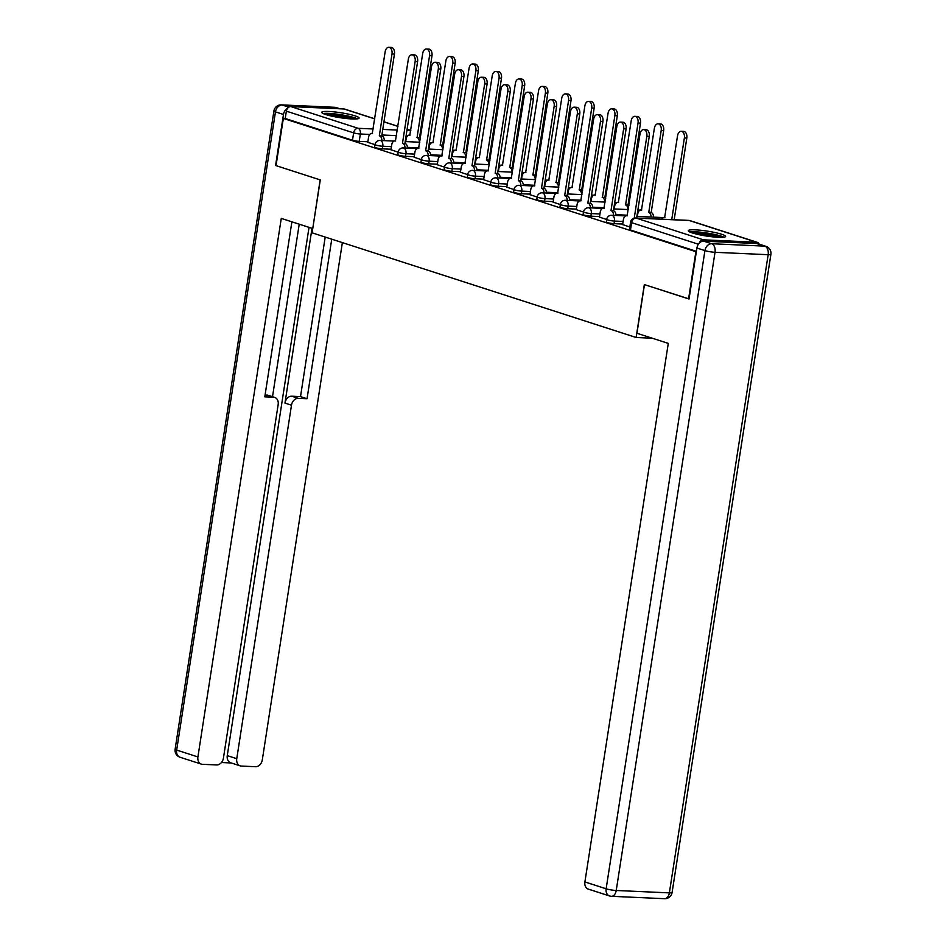<?xml version="1.0" encoding="UTF-8"?>
<svg xmlns="http://www.w3.org/2000/svg" width="946" height="946" viewBox="0 0 946 946"><rect width="100%" height="100%" fill="white"/><g stroke="black" fill="none" stroke-linecap="round" stroke-linejoin="round"><path stroke-width="1.42" d="M606.291 221.967A4.848 0.639 8.8 0 0 607.32 222.547A4.848 0.639 8.8 0 0 614.049 223.67L614.451 221.057A4.848 0.639 -171.2 0 1 607.722 219.933A4.848 0.639 -171.2 0 1 606.693 219.354L606.291 221.967M583.126 214.482A4.848 0.639 8.8 0 0 584.155 215.061A4.848 0.639 8.8 0 0 590.883 216.185L591.285 213.583A4.848 0.639 -171.2 0 1 584.557 212.448A4.848 0.639 -171.2 0 1 583.528 211.88L583.126 214.482M559.961 207.008A4.848 0.639 8.8 0 0 560.99 207.576A4.848 0.639 8.8 0 0 567.718 208.699L568.12 206.098A4.848 0.639 -171.2 0 1 561.392 204.963A4.848 0.639 -171.2 0 1 560.363 204.395L559.961 207.008M536.784 199.523A4.848 0.639 8.8 0 0 537.825 200.091A4.848 0.639 8.8 0 0 544.541 201.226L544.955 198.613A4.848 0.639 -171.2 0 1 538.227 197.489A4.848 0.639 -171.2 0 1 537.198 196.91L536.784 199.523M513.619 192.038A4.848 0.639 8.8 0 0 514.659 192.606A4.848 0.639 8.8 0 0 521.376 193.741L521.778 191.127A4.848 0.639 -171.2 0 1 515.062 190.004A4.848 0.639 -171.2 0 1 514.021 189.425L513.619 192.038M490.454 184.553A4.848 0.639 8.8 0 0 491.482 185.132A4.848 0.639 8.8 0 0 498.211 186.256L498.613 183.642A4.848 0.639 -171.2 0 1 491.896 182.519A4.848 0.639 -171.2 0 1 490.856 181.951L490.454 184.553M467.289 177.079A4.848 0.639 8.8 0 0 468.317 177.647A4.848 0.639 8.8 0 0 475.046 178.77L475.448 176.169A4.848 0.639 -171.2 0 1 468.719 175.034A4.848 0.639 -171.2 0 1 467.691 174.466L467.289 177.079M444.123 169.594A4.848 0.639 8.8 0 0 445.152 170.162A4.848 0.639 8.8 0 0 451.881 171.297L452.283 168.684A4.848 0.639 -171.2 0 1 445.554 167.548A4.848 0.639 -171.2 0 1 444.525 166.981L444.123 169.594M420.958 162.109A4.848 0.639 8.8 0 0 421.987 162.677A4.848 0.639 8.8 0 0 428.715 163.812L429.117 161.198A4.848 0.639 -171.2 0 1 422.389 160.075A4.848 0.639 -171.2 0 1 421.36 159.496L420.958 162.109M397.793 154.624A4.848 0.639 8.8 0 0 398.822 155.203A4.848 0.639 8.8 0 0 405.55 156.327L405.952 153.713A4.848 0.639 -171.2 0 1 399.224 152.59A4.848 0.639 -171.2 0 1 398.195 152.022L397.793 154.624M374.616 147.15A4.848 0.639 8.8 0 0 375.657 147.718A4.848 0.639 8.8 0 0 382.373 148.841L382.787 146.24A4.848 0.639 -171.2 0 1 376.059 145.105A4.848 0.639 -171.2 0 1 375.03 144.537L374.616 147.15M355.069 115.873A18.896 2.495 8.8 0 0 334.482 111.912A18.896 2.495 8.8 0 0 321.758 112.314A18.896 2.495 8.8 0 0 325.779 114.549A18.896 2.495 8.8 0 0 346.378 118.51A18.896 2.495 8.8 0 0 359.102 118.096A18.896 2.495 8.8 0 0 355.069 115.873M721.585 234.241A18.896 2.495 8.8 0 0 700.986 230.292A18.896 2.495 8.8 0 0 688.274 230.694A18.896 2.495 8.8 0 0 692.295 232.929A18.896 2.495 8.8 0 0 712.894 236.878A18.896 2.495 8.8 0 0 725.606 236.476A18.896 2.495 8.8 0 0 721.585 234.241M688.57 298.877L695.878 251.671L283.339 118.416L276.031 165.633L320.28 179.929L312.097 232.834L636.126 337.486L644.321 284.58L689.043 298.901M759.2 244.163A4.848 3.701 107.9 0 0 757.285 242.353A4.848 3.701 107.9 0 0 756.528 242.223L703.386 239.823A4.848 3.701 107.9 0 0 699.212 243.205M367.876 141.758L359.208 141.368L360.355 134.013A4.848 0.639 -171.2 0 1 353.627 132.878L286.354 111.155A4.848 3.701 -72.1 0 1 290.848 106.579L343.977 108.967A4.848 3.701 -72.1 0 1 344.734 109.109L374.782 118.818M286.354 111.155L285.219 118.51L283.339 118.416M390.958 149.764L398.171 152.176M414.123 157.249L421.337 159.649M437.289 164.734L444.502 167.135M460.454 172.219L467.667 174.62M483.631 179.693L490.832 182.105M506.796 187.178L513.997 189.578M529.961 194.663L537.174 197.064M553.126 202.148L560.339 204.549M576.291 209.634L583.505 212.034M599.457 217.107L606.67 219.507M622.622 224.592L629.835 226.993M622.705 224.06L614.049 223.67M599.539 216.575L590.883 216.185M576.374 209.09L567.718 208.699M553.209 201.616L544.541 201.226M530.044 194.131L521.376 193.741M506.879 186.646L498.211 186.256M483.713 179.161L475.046 178.77M460.536 171.687L451.881 171.297M437.371 164.202L428.715 163.812M414.206 156.717L405.55 156.327M391.041 149.232L382.373 148.841M652.267 338.219L636.126 337.486M367.793 142.29L375.006 144.691M696.41 251.317L630.485 230.02A4.848 0.639 -171.2 0 1 629.457 229.452L630.592 222.097A4.848 0.639 -171.2 0 0 631.621 222.665L630.485 230.02M285.219 118.51L352.491 140.233A4.848 0.639 8.8 0 0 359.208 141.368M381.865 140.516A4.848 3.051 -87.4 0 0 379.535 135.893L381.983 135.999A4.848 3.051 92.6 0 1 384.301 140.635M379.322 135.822L391.987 53.969A5.57 3.512 -87.4 0 0 388.83 47.3L391.266 47.406A5.57 3.512 92.6 0 1 394.435 54.076L381.758 135.928M388.83 47.3A5.57 3.512 -87.4 0 0 385.152 51.758L372.263 133.54A4.848 3.051 -87.4 0 0 371.743 133.445A4.848 3.051 -87.4 0 0 368.562 137.324L367.781 142.361M419.421 142.219A4.848 3.051 -87.4 0 0 417.091 137.584L429.543 55.66A5.57 3.512 -87.4 0 0 426.374 48.991A5.57 3.512 -87.4 0 0 422.708 53.461L409.819 135.231A4.848 3.051 -87.4 0 0 409.299 135.136A4.848 3.051 -87.4 0 0 406.106 139.015L405.716 141.593M426.374 48.991L428.822 49.109A5.57 3.512 92.6 0 1 431.979 55.767L419.539 137.69A4.848 3.051 92.6 0 1 420.426 138.222M419.315 137.619L416.867 137.513M405.03 148.002A4.848 3.051 -87.4 0 0 402.712 143.366L405.148 143.485A4.848 3.051 92.6 0 1 407.478 148.108M402.488 143.295L415.152 61.455A5.57 3.512 -87.4 0 0 411.995 54.785L414.431 54.892A5.57 3.512 92.6 0 1 417.6 61.561L404.923 143.414M411.995 54.785A5.57 3.512 -87.4 0 0 408.329 59.243L395.428 141.025A4.848 3.051 -87.4 0 0 394.92 140.93A4.848 3.051 -87.4 0 0 391.727 144.809L390.946 149.835M428.195 155.487A4.848 3.051 -87.4 0 0 425.877 150.852L428.313 150.97A4.848 3.051 92.6 0 1 430.643 155.593M425.653 150.781L438.317 68.928A5.57 3.512 -87.4 0 0 435.16 62.27L437.596 62.377A5.57 3.512 92.6 0 1 440.765 69.046L428.089 150.887M435.16 62.27A5.57 3.512 -87.4 0 0 431.494 66.728L418.593 148.498A4.848 3.051 -87.4 0 0 418.085 148.404A4.848 3.051 -87.4 0 0 414.892 152.294L414.112 157.32M287.631 108.222A7.261 5.558 107.9 0 0 283.481 114.478L275.582 165.491L320.138 179.882L312.759 228.518M312.606 228.518L281.269 218.396L197.903 756.942A7.261 5.558 107.9 0 0 201.297 764.108A7.261 5.558 107.9 0 0 202.432 764.309L216.705 764.947A7.261 5.558 107.9 0 0 223.433 758.089L278.159 404.592A7.261 5.558 107.9 0 0 274.754 397.426A7.261 5.558 107.9 0 0 273.631 397.225L267.091 395.109A7.261 5.558 -72.1 0 1 268.226 395.322L274.754 397.426M291.888 221.825L264.797 396.823L273.631 397.225M240.166 765.858L230.658 762.783A7.261 5.558 -72.1 0 1 227.265 755.618L236.76 758.692A7.261 5.558 107.9 0 0 240.166 765.858A7.261 5.558 107.9 0 0 241.301 766.059L255.562 766.709A7.261 5.558 107.9 0 0 262.302 759.839L342.369 242.614M221.47 762.523L231.202 762.961M298.226 398.337A7.261 5.558 107.9 0 0 291.486 405.195L284.959 403.091A7.261 5.558 -72.1 0 1 291.687 396.22L298.226 398.337L307.048 398.727L331.75 239.184M236.76 758.692L291.486 405.195M299.22 224.19L272.519 396.705M284.959 403.091L312.014 228.317M227.265 755.618L309.035 227.359M291.687 396.22L300.509 396.622L325.211 237.068M300.509 396.622L307.048 398.727M265.081 395.026L267.091 395.109M636.942 333.264L668.278 343.386L584.9 881.932L606.138 888.791L704.936 250.607L696.918 248.018L689.019 299.019L644.463 284.628L636.942 333.264M756.788 243.548L703.647 241.147L711.676 243.737L764.806 246.137L756.788 243.548A7.261 5.558 -72.1 0 1 757.923 243.749L765.941 246.338A7.261 5.558 107.9 0 0 764.806 246.137A7.261 4.588 -87.4 0 1 768.164 254.699L715.022 252.298L616.224 890.482L669.366 892.882L768.164 254.699A7.261 0.958 8.8 0 0 770.884 254.368A7.261 7.261 0 0 0 765.941 246.338M610.667 896.158A7.261 4.588 -87.4 0 0 611.447 896.3A7.261 4.588 -87.4 0 0 616.224 890.482A7.261 0.958 8.8 0 1 606.138 888.791A7.261 5.558 107.9 0 0 609.543 895.957L588.306 889.098A7.261 5.558 -72.1 0 1 584.9 881.932M696.918 248.018A7.261 5.558 -72.1 0 1 703.647 241.147M324.608 114.147A16.342 2.164 -171.2 0 1 330.107 113.875A16.342 2.164 -171.2 0 1 355.838 118.983M352.078 118.948A15.136 1.998 8.8 0 0 330.674 115.294A15.136 1.998 8.8 0 0 328.191 115.258M357.446 118.841A18.766 2.483 8.8 0 0 328.629 113.39A18.766 2.483 8.8 0 0 323.118 113.52M691.112 232.515A16.342 2.164 -171.2 0 1 696.623 232.243A16.342 2.164 -171.2 0 1 722.342 237.351M718.593 237.328A15.136 1.998 8.8 0 0 697.178 233.674A15.136 1.998 8.8 0 0 694.695 233.627M723.95 237.21A18.766 2.483 8.8 0 0 695.133 231.77A18.766 2.483 8.8 0 0 689.622 231.9M442.586 149.693A4.848 3.051 -87.4 0 0 440.257 145.069L452.708 63.146A5.57 3.512 -87.4 0 0 449.539 56.476A5.57 3.512 -87.4 0 0 445.873 60.934L432.984 142.716A4.848 3.051 -87.4 0 0 432.464 142.621A4.848 3.051 -87.4 0 0 429.283 146.5L428.881 149.078M449.539 56.476L451.987 56.583A5.57 3.512 92.6 0 1 455.144 63.252L442.704 145.176A4.848 3.051 92.6 0 1 443.591 145.708M442.48 145.105L440.032 144.998M465.751 157.178A4.848 3.051 -87.4 0 0 463.422 152.543L475.873 70.631A5.57 3.512 -87.4 0 0 472.704 63.961A5.57 3.512 -87.4 0 0 469.039 68.419L456.149 150.201A4.848 3.051 -87.4 0 0 455.629 150.107A4.848 3.051 -87.4 0 0 452.448 153.985L452.046 156.563M472.704 63.961L475.152 64.068A5.57 3.512 92.6 0 1 478.321 70.737L465.87 152.661A4.848 3.051 92.6 0 1 466.756 153.193M465.645 152.59L463.209 152.472M451.36 162.972A4.848 3.051 -87.4 0 0 449.043 158.337L451.479 158.443A4.848 3.051 92.6 0 1 453.808 163.079M448.818 158.266L461.494 76.413A5.57 3.512 -87.4 0 0 458.325 69.744L460.761 69.862A5.57 3.512 92.6 0 1 463.93 76.52L451.254 158.372M458.325 69.744A5.57 3.512 -87.4 0 0 454.659 74.214L441.77 155.984A4.848 3.051 -87.4 0 0 441.25 155.889A4.848 3.051 -87.4 0 0 438.057 159.768L437.277 164.805M474.537 170.446A4.848 3.051 -87.4 0 0 472.208 165.822L474.644 165.928A4.848 3.051 92.6 0 1 476.973 170.564M471.983 165.751L484.659 83.898A5.57 3.512 -87.4 0 0 481.49 77.229L483.938 77.336A5.57 3.512 92.6 0 1 487.095 84.005L474.431 165.857M481.49 77.229A5.57 3.512 -87.4 0 0 477.825 81.687L464.935 163.469A4.848 3.051 -87.4 0 0 464.415 163.374A4.848 3.051 -87.4 0 0 461.222 167.253L460.442 172.29M497.702 177.931A4.848 3.051 -87.4 0 0 495.373 173.307L497.821 173.414A4.848 3.051 92.6 0 1 500.138 178.037M495.148 173.224L507.825 91.384A5.57 3.512 -87.4 0 0 504.656 84.714L507.103 84.821A5.57 3.512 92.6 0 1 510.261 91.49L497.596 173.343M504.656 84.714A5.57 3.512 -87.4 0 0 500.99 89.172L488.101 170.954A4.848 3.051 -87.4 0 0 487.58 170.859A4.848 3.051 -87.4 0 0 484.387 174.738L483.619 179.764M488.916 164.663A4.848 3.051 -87.4 0 0 486.599 160.028L499.039 78.104A5.57 3.512 -87.4 0 0 495.881 71.447A5.57 3.512 -87.4 0 0 492.216 75.905L479.315 157.675A4.848 3.051 -87.4 0 0 478.806 157.592A4.848 3.051 -87.4 0 0 475.613 161.47L475.211 164.048M495.881 71.447L498.317 71.553A5.57 3.512 92.6 0 1 501.486 78.222L489.035 160.146A4.848 3.051 92.6 0 1 489.922 160.678M488.81 160.063L486.374 159.957M512.082 172.148A4.848 3.051 -87.4 0 0 509.764 167.513L522.204 85.589A5.57 3.512 -87.4 0 0 519.047 78.92A5.57 3.512 -87.4 0 0 515.381 83.39L502.48 165.16A4.848 3.051 -87.4 0 0 501.971 165.065A4.848 3.051 -87.4 0 0 498.779 168.944L498.376 171.522M519.047 78.92L521.483 79.038A5.57 3.512 92.6 0 1 524.652 85.708L512.2 167.619A4.848 3.051 92.6 0 1 513.087 168.163M511.975 167.548L509.539 167.442M535.247 179.622A4.848 3.051 -87.4 0 0 532.929 174.998L545.381 93.075A5.57 3.512 -87.4 0 0 542.212 86.405A5.57 3.512 -87.4 0 0 538.546 90.863L525.645 172.645A4.848 3.051 -87.4 0 0 525.136 172.55A4.848 3.051 -87.4 0 0 521.944 176.429L521.542 179.007M542.212 86.405L544.648 86.512A5.57 3.512 92.6 0 1 547.817 93.181L535.365 175.105A4.848 3.051 92.6 0 1 536.252 175.637M535.14 175.034L532.704 174.927M520.868 185.416A4.848 3.051 -87.4 0 0 518.538 180.781L520.986 180.899A4.848 3.051 92.6 0 1 523.304 185.522M518.313 180.71L530.99 98.857A5.57 3.512 -87.4 0 0 527.821 92.2L530.268 92.306A5.57 3.512 92.6 0 1 533.426 98.975L520.761 180.816M527.821 92.2A5.57 3.512 -87.4 0 0 524.155 96.658L511.266 178.439A4.848 3.051 -87.4 0 0 510.745 178.345A4.848 3.051 -87.4 0 0 507.564 182.223L506.784 187.249M558.424 187.107A4.848 3.051 -87.4 0 0 556.094 182.483L568.546 100.56A5.57 3.512 -87.4 0 0 565.377 93.891A5.57 3.512 -87.4 0 0 561.711 98.349L548.822 180.13A4.848 3.051 -87.4 0 0 548.302 180.036A4.848 3.051 -87.4 0 0 545.109 183.914L544.719 186.492M565.377 93.891L567.813 93.997A5.57 3.512 92.6 0 1 570.982 100.666L558.53 182.59A4.848 3.051 92.6 0 1 559.429 183.122M558.317 182.519L555.87 182.401M544.033 192.901A4.848 3.051 -87.4 0 0 541.703 188.266L544.151 188.372A4.848 3.051 92.6 0 1 546.469 193.008M541.49 188.195L554.155 106.342A5.57 3.512 -87.4 0 0 550.998 99.673L553.434 99.791A5.57 3.512 92.6 0 1 556.603 106.46L543.926 188.301M550.998 99.673A5.57 3.512 -87.4 0 0 547.32 104.143L534.431 185.913A4.848 3.051 -87.4 0 0 533.911 185.818A4.848 3.051 -87.4 0 0 530.73 189.697L529.949 194.734M581.589 194.592A4.848 3.051 -87.4 0 0 579.259 189.957L591.711 108.045A5.57 3.512 -87.4 0 0 588.542 101.376A5.57 3.512 -87.4 0 0 584.876 105.834L571.987 187.615A4.848 3.051 -87.4 0 0 571.467 187.521A4.848 3.051 -87.4 0 0 568.274 191.399L567.884 193.977M588.542 101.376L590.99 101.482A5.57 3.512 92.6 0 1 594.147 108.151L581.707 190.075A4.848 3.051 92.6 0 1 582.594 190.607M581.483 190.004L579.035 189.886M567.198 200.375A4.848 3.051 -87.4 0 0 564.88 195.751L567.316 195.857A4.848 3.051 92.6 0 1 569.646 200.493M564.656 195.68L577.32 113.827A5.57 3.512 -87.4 0 0 574.163 107.158L576.599 107.265A5.57 3.512 92.6 0 1 579.768 113.934L567.092 195.787M574.163 107.158A5.57 3.512 -87.4 0 0 570.497 111.616L557.596 193.398A4.848 3.051 -87.4 0 0 557.088 193.303A4.848 3.051 -87.4 0 0 553.895 197.182L553.114 202.219M604.754 202.077A4.848 3.051 -87.4 0 0 602.425 197.442L614.876 115.518A5.57 3.512 -87.4 0 0 611.707 108.849A5.57 3.512 -87.4 0 0 608.042 113.319L595.152 195.089A4.848 3.051 -87.4 0 0 594.632 194.994A4.848 3.051 -87.4 0 0 591.451 198.873L591.049 201.451M611.707 108.849L614.155 108.967A5.57 3.512 92.6 0 1 617.312 115.637L604.872 197.548A4.848 3.051 92.6 0 1 605.759 198.092M604.648 197.478L602.2 197.371M590.363 207.86A4.848 3.051 -87.4 0 0 588.045 203.236L590.481 203.343A4.848 3.051 92.6 0 1 592.811 207.966M587.821 203.154L600.485 121.313A5.57 3.512 -87.4 0 0 597.328 114.643L599.764 114.75A5.57 3.512 92.6 0 1 602.933 121.419L590.257 203.272M597.328 114.643A5.57 3.512 -87.4 0 0 593.662 119.101L580.761 200.883A4.848 3.051 -87.4 0 0 580.253 200.789A4.848 3.051 -87.4 0 0 577.06 204.667L576.28 209.693M627.919 209.551A4.848 3.051 -87.4 0 0 625.59 204.927L638.042 123.004A5.57 3.512 -87.4 0 0 634.872 116.334A5.57 3.512 -87.4 0 0 631.207 120.792L618.317 202.574A4.848 3.051 -87.4 0 0 617.797 202.479A4.848 3.051 -87.4 0 0 614.616 206.358L614.214 208.936M634.872 116.334L637.32 116.441A5.57 3.512 92.6 0 1 640.477 123.11L628.038 205.034A4.848 3.051 92.6 0 1 628.924 205.566M627.813 204.963L625.377 204.856M613.528 215.345A4.848 3.051 -87.4 0 0 611.211 210.71L613.647 210.828A4.848 3.051 92.6 0 1 615.976 215.452M610.986 210.639L623.662 128.798A5.57 3.512 -87.4 0 0 620.493 122.129L622.929 122.235A5.57 3.512 92.6 0 1 626.098 128.904L613.422 210.757M620.493 122.129A5.57 3.512 -87.4 0 0 616.827 126.587L603.926 208.368A4.848 3.051 -87.4 0 0 603.418 208.274A4.848 3.051 -87.4 0 0 600.225 212.152L599.445 217.178M651.085 217.036A4.848 3.051 -87.4 0 0 648.767 212.412L661.207 130.489A5.57 3.512 -87.4 0 0 658.049 123.82A5.57 3.512 -87.4 0 0 654.384 128.278L641.483 210.059A4.848 3.051 -87.4 0 0 640.962 209.965A4.848 3.051 -87.4 0 0 637.781 213.843L637.379 216.421M658.049 123.82L660.485 123.926A5.57 3.512 92.6 0 1 663.654 130.595L651.203 212.519A4.848 3.051 92.6 0 1 653.532 217.154M650.978 212.448L648.542 212.342M622.61 224.663L623.39 219.626A4.848 3.051 -87.4 0 1 626.583 215.747A4.848 3.051 -87.4 0 1 627.103 215.842L639.993 134.072A5.57 3.512 -87.4 0 1 643.658 129.602A5.57 3.512 -87.4 0 1 646.828 136.271L634.246 218.124M643.658 129.602L646.094 129.72A5.57 3.512 92.6 0 1 649.263 136.39L636.623 218.041M671.731 219.626L684.372 137.974A5.57 3.512 -87.4 0 0 681.215 131.305A5.57 3.512 -87.4 0 0 677.549 135.763L664.648 217.545A4.848 3.051 -87.4 0 0 664.139 217.45A4.848 3.051 -87.4 0 0 661.656 219.176M681.215 131.305L683.651 131.411A5.57 3.512 92.6 0 1 686.82 138.081L674.179 219.744M756.528 242.223L689.256 220.489L636.114 218.088L703.386 239.823M407.336 136.129L406.059 136.07M396.492 135.633L381.9 134.982M369.78 134.438L360.355 134.013A4.848 3.051 92.6 0 0 358.12 128.301L373.209 128.987M382.763 129.413L397.355 130.075M406.922 130.501L410.753 130.678M410.777 130.548L407.099 129.366M397.923 126.397L383.934 121.88M374.758 118.912L343.977 108.967M290.848 106.579L358.12 128.301A4.848 3.701 107.9 0 0 353.627 132.878L352.491 140.233M623.118 221.447L614.451 221.057A4.848 3.051 -87.4 0 0 612.216 215.357A4.848 3.051 92.6 0 0 611.695 215.262A4.848 4.848 0 0 0 606.693 219.354M627.435 215.203L615.941 214.695M599.941 213.973L591.285 213.583A4.848 3.051 -87.4 0 0 589.051 207.872A4.848 3.051 92.6 0 0 588.53 207.777A4.848 4.848 0 0 0 583.528 211.88M604.269 207.73L592.775 207.209M576.776 206.488L568.12 206.098A4.848 3.051 -87.4 0 0 565.885 200.386A4.848 3.051 92.6 0 0 565.365 200.292A4.848 4.848 0 0 0 560.363 204.395M581.092 200.245L569.61 199.724M553.611 199.003L544.955 198.613A4.848 3.051 -87.4 0 0 542.72 192.913A4.848 3.051 92.6 0 0 542.2 192.818A4.848 4.848 0 0 0 537.198 196.91M557.927 192.759L546.445 192.239M530.446 191.518L521.778 191.127A4.848 3.051 -87.4 0 0 519.543 185.428A4.848 3.051 92.6 0 0 519.035 185.333A4.848 4.848 0 0 0 514.021 189.425M534.762 185.274L523.28 184.766M507.281 184.032L498.613 183.642A4.848 3.051 -87.4 0 0 496.378 177.943A4.848 3.051 92.6 0 0 495.87 177.848A4.848 4.848 0 0 0 490.856 181.951M511.597 177.801L500.115 177.28M484.115 176.559L475.448 176.169A4.848 3.051 -87.4 0 0 473.213 170.457A4.848 3.051 92.6 0 0 472.693 170.363A4.848 4.848 0 0 0 467.691 174.466M488.432 170.315L476.95 169.795M460.95 169.074L452.283 168.684A4.848 3.051 -87.4 0 0 450.048 162.984A4.848 3.051 92.6 0 0 449.527 162.889A4.848 4.848 0 0 0 444.525 166.981M465.266 162.83L453.773 162.31M437.773 161.589L429.117 161.198A4.848 3.051 -87.4 0 0 426.883 155.499A4.848 3.051 92.6 0 0 426.362 155.404A4.848 4.848 0 0 0 421.36 159.496M442.101 155.345L430.607 154.825M414.608 154.103L405.952 153.713A4.848 3.051 -87.4 0 0 403.717 148.014A4.848 3.051 92.6 0 0 403.197 147.919A4.848 4.848 0 0 0 398.195 152.022M418.936 147.872L407.442 147.351M391.443 146.63L382.787 146.24A4.848 3.051 -87.4 0 0 380.552 140.528A4.848 3.051 92.6 0 0 380.032 140.434A4.848 4.848 0 0 0 375.03 144.537M698.385 244.234L631.621 222.665A4.848 3.701 107.9 0 1 636.114 218.088A4.848 3.051 -87.4 0 0 635.606 217.994A4.848 4.848 0 0 0 630.592 222.097M688.735 220.394A4.848 3.051 -87.4 0 1 689.256 220.489A4.848 3.701 -72.1 0 1 690.012 220.631A4.848 4.848 0 0 0 688.735 220.394L635.606 217.994M379.535 135.893L381.983 135.999M391.987 53.969L394.435 54.076M419.539 137.69L417.091 137.584M431.979 55.767L429.543 55.66M402.712 143.366L405.148 143.485M415.152 61.455L417.6 61.561M425.877 150.852L428.313 150.97M438.317 68.928L440.765 69.046M339.496 108.766L335.333 107.43L282.192 105.03L288.802 107.158M283.481 114.478L275.463 111.888L176.666 750.072L197.903 756.942M180.059 757.249A7.261 5.558 -72.1 0 1 176.666 750.072A7.261 0.958 8.8 0 1 175.116 749.22A7.261 7.261 0 0 0 180.059 757.249L201.297 764.108M275.463 111.888A7.261 5.558 -72.1 0 1 282.192 105.03A7.261 4.588 92.6 0 0 281.423 104.888A7.261 7.261 0 0 0 273.914 111.037A7.261 0.958 8.8 0 0 275.463 111.888M335.333 107.43A7.261 5.558 -72.1 0 1 336.457 107.631A7.261 7.261 0 0 0 334.553 107.288A7.261 4.588 -87.4 0 1 335.333 107.43M664.577 898.7A7.261 7.261 0 0 0 672.086 892.551A7.261 0.958 8.8 0 1 669.366 892.882A7.261 4.588 92.6 0 1 664.577 898.7L611.447 896.3A7.261 7.261 0 0 1 609.543 895.957M704.936 250.607A7.261 0.958 8.8 0 0 715.022 252.298A7.261 4.588 92.6 0 0 711.676 243.737A7.261 5.558 107.9 0 0 704.936 250.607M442.704 145.176L440.257 145.069M455.144 63.252L452.708 63.146M465.87 152.661L463.422 152.543M478.321 70.737L475.873 70.631M449.043 158.337L451.479 158.443M461.494 76.413L463.93 76.52M472.208 165.822L474.644 165.928M484.659 83.898L487.095 84.005M495.373 173.307L497.821 173.414M507.825 91.384L510.261 91.49M489.035 160.146L486.599 160.028M501.486 78.222L499.039 78.104M512.2 167.619L509.764 167.513M524.652 85.708L522.204 85.589M535.365 175.105L532.929 174.998M547.817 93.181L545.381 93.075M518.538 180.781L520.986 180.899M530.99 98.857L533.426 98.975M558.53 182.59L556.094 182.483M570.982 100.666L568.546 100.56M541.703 188.266L544.151 188.372M554.155 106.342L556.603 106.46M581.707 190.075L579.259 189.957M594.147 108.151L591.711 108.045M564.88 195.751L567.316 195.857M577.32 113.827L579.768 113.934M604.872 197.548L602.425 197.442M617.312 115.637L614.876 115.518M588.045 203.236L590.481 203.343M600.485 121.313L602.933 121.419M628.038 205.034L625.59 204.927M640.477 123.11L638.042 123.004M611.211 210.71L613.647 210.828M623.662 128.798L626.098 128.904M651.203 212.519L648.767 212.412M663.654 130.595L661.207 130.489M646.828 136.271L649.263 136.39M686.82 138.081L684.372 137.974M380.032 140.434L394.08 141.072M405.207 141.569L419.799 142.231M429.366 142.657L431.636 142.763M403.197 147.919L417.245 148.557M428.372 149.054L442.965 149.716M452.531 150.142L454.801 150.248M426.362 155.404L440.41 156.031M451.549 156.539L466.142 157.202M475.696 157.627L477.967 157.734M449.527 162.889L463.575 163.516M474.715 164.025L489.307 164.675M498.861 165.112L501.132 165.207M472.693 170.363L486.752 171.001M497.88 171.498L512.472 172.16M522.038 172.598L524.297 172.692M495.87 177.848L509.918 178.487M521.045 178.983L535.637 179.645M545.203 180.071L547.462 180.178M519.035 185.333L533.083 185.96M544.21 186.468L558.802 187.131M568.369 187.556L570.627 187.663M542.2 192.818L556.248 193.445M567.375 193.954L581.967 194.604M591.534 195.042L593.804 195.136M565.365 200.292L579.413 200.93M590.541 201.427L605.133 202.089M614.699 202.527L616.969 202.621M588.53 207.777L602.578 208.416M613.706 208.912L628.31 209.574M637.864 210L640.135 210.107M611.695 215.262L625.744 215.901M636.883 216.398L663.3 217.592M757.285 242.353L690.012 220.631M410.789 130.442L407.111 129.259M397.947 126.291L383.946 121.774M371.743 133.445L372.511 133.481M410.056 135.172L409.299 135.136M394.92 140.93L395.676 140.966M418.085 148.404L418.841 148.439M175.116 749.22L273.914 111.037M340.075 108.802L336.457 107.631M281.423 104.888L334.553 107.288M672.086 892.551L770.884 254.368M433.221 142.657L432.464 142.621M456.398 150.142L455.629 150.107M441.25 155.889L442.007 155.924M464.415 163.374L465.172 163.41M487.58 170.859L488.337 170.895M479.563 157.615L478.806 157.592M502.728 165.101L501.971 165.065M525.893 172.586L525.136 172.55M510.745 178.345L511.502 178.368M549.058 180.071L548.302 180.036M533.911 185.818L534.679 185.854M572.224 187.544L571.467 187.521M557.088 193.303L557.844 193.339M595.389 195.03L594.632 194.994M580.253 200.789L581.01 200.824M618.566 202.515L617.797 202.479M603.418 208.274L604.175 208.309M641.731 210L640.962 209.965M626.583 215.747L627.34 215.783M664.896 217.485L664.139 217.45"/></g></svg>
